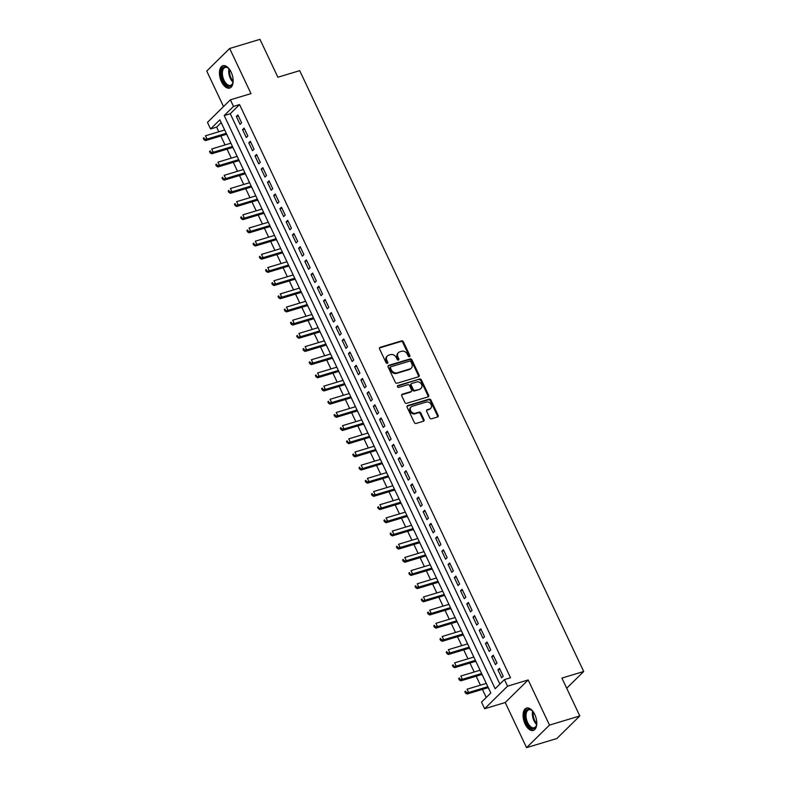 <?xml version="1.0" encoding="UTF-8"?>
<svg xmlns="http://www.w3.org/2000/svg" width="787" height="787" viewBox="0 0 787 787"><rect width="100%" height="100%" fill="white"/><g stroke="black" fill="none" stroke-linecap="round" stroke-linejoin="round"><path stroke-width="1.18" d="M409.466 356.708A1.033 0.836 45.5 0 0 409.879 355.547L403.377 341.814A1.466 1.2 45.5 0 0 401.577 340.879L380.16 347.333A1.466 1.2 45.5 0 0 379.58 348.985L386.083 362.718A1.033 0.836 45.5 0 0 387.745 362.217L386.899 360.446A4.702 3.827 45.5 0 1 387.411 355.94A4.702 3.827 45.5 0 1 388.758 355.153L390.539 354.622A4.702 3.827 45.5 0 1 396.304 357.613L397.14 359.384A1.033 0.836 45.5 0 0 398.812 358.882L397.966 357.111A4.702 3.827 45.5 0 1 398.478 352.606A4.702 3.827 45.5 0 1 399.816 351.819L401.606 351.287A4.702 3.827 45.5 0 1 407.371 354.278L408.207 356.049A1.033 0.836 45.5 0 0 409.466 356.708M409.348 356.737A1.033 0.836 45.5 0 0 409.26 356.157L402.757 342.424A1.466 1.2 45.5 0 0 400.957 341.489L379.541 347.943A1.466 1.2 45.5 0 0 379.501 347.952M387.214 363.407A1.033 0.836 45.5 0 0 387.125 362.827L386.279 361.056L386.899 360.446M398.281 360.072A1.033 0.836 45.5 0 0 398.192 359.492L397.346 357.721L397.966 357.111M534.767 714.488A11.677 6.237 -106.8 0 0 526.562 708.064A11.677 6.237 -106.8 0 0 525.096 724.001A11.677 6.237 -106.8 0 0 533.301 730.425A11.677 6.237 -106.8 0 0 534.767 714.488M231.132 72.138A11.677 6.237 -106.8 0 0 222.928 65.715A11.677 6.237 -106.8 0 0 221.462 81.651A11.677 6.237 -106.8 0 0 229.666 88.075A11.677 6.237 -106.8 0 0 231.132 72.138M429.751 417.867A1.466 1.2 45.5 0 0 431.551 418.802L437.552 416.992A1.466 1.2 45.5 0 0 438.133 415.339L430.922 400.071A1.466 1.2 45.5 0 0 429.122 399.137L407.705 405.59A1.466 1.2 45.5 0 0 407.125 407.243L414.336 422.511A1.466 1.2 45.5 0 0 416.136 423.445L423.396 421.252A1.466 1.2 45.5 0 0 423.977 419.599L420.888 413.077A1.466 1.2 45.5 0 0 419.087 412.132L415.487 413.224A3.935 3.197 45.5 0 1 411.06 411.394A3.935 3.197 45.5 0 1 411.099 406.958A3.935 3.197 45.5 0 1 412.221 406.299L426.318 402.049A3.935 3.197 45.5 0 1 430.745 403.879A3.935 3.197 45.5 0 1 430.705 408.315A3.935 3.197 45.5 0 1 429.584 408.974L427.243 409.683A1.466 1.2 45.5 0 0 426.662 411.335L429.751 417.867M504.437 679.584L507.556 686.166L484.625 708.733L481.516 702.142L490.813 692.993L219.868 119.821L210.572 128.97L207.463 122.379L230.394 99.821L233.503 106.412L224.206 115.551L495.151 688.733L504.437 679.584L510.507 677.755L239.563 104.582L233.503 106.412M230.394 99.821L250.994 93.614L229.666 48.479L259.966 39.35L277.88 77.234L299.699 70.653L583.718 671.498L561.898 678.079L579.803 715.954L549.493 725.093L528.166 679.958L507.556 686.166M418.546 376.766A1.466 1.2 45.5 0 0 419.127 375.114L411.906 359.856A1.466 1.2 45.5 0 0 410.106 358.921L388.689 365.375A1.466 1.2 45.5 0 0 388.109 367.027L395.33 382.285A1.466 1.2 45.5 0 0 397.13 383.22L418.546 376.766M421.419 379.964L428.63 395.222A1.466 1.2 45.5 0 1 428.049 396.874L406.633 403.328A1.466 1.2 45.5 0 1 404.833 402.393L401.744 395.861A1.466 1.2 45.5 0 1 402.324 394.208L411.011 391.592A1.466 1.2 45.5 0 0 411.591 389.939L409.535 385.61A1.466 1.2 45.5 0 0 407.735 384.676L398.694 387.401A1.033 0.836 45.5 0 1 397.838 385.591L419.609 379.029A1.466 1.2 45.5 0 1 421.419 379.964L420.799 380.574L428.01 395.831L428.63 395.222M579.803 715.954L556.871 738.521L526.562 747.65L549.493 725.093M229.666 48.479L206.735 71.046L223.528 106.57M486.179 683.441L485.628 682.034M488.176 687.661L489.337 689.894M479.952 670.268L479.401 668.852M481.949 674.489L483.11 676.712M473.725 657.086L473.164 655.679M475.722 661.306L476.883 663.539M467.498 643.914L466.937 642.497M469.485 648.134L470.656 650.357M461.261 630.731L460.71 629.325M463.258 634.952L464.428 637.185M455.034 617.559L454.483 616.152M457.031 621.779L458.201 624.012M448.806 604.386L448.256 602.97M450.803 608.607L451.974 610.83M442.579 591.204L442.028 589.797M444.576 595.425L445.737 597.658M436.352 578.032L435.801 576.615M438.349 582.252L439.51 584.475M430.125 564.85L429.564 563.443M432.122 569.07L433.283 571.303M423.898 551.677L423.337 550.27M425.885 555.897L427.056 558.131M417.671 538.505L417.11 537.088M419.658 542.725L420.829 544.948M411.434 525.322L410.883 523.916M413.431 529.543L414.601 531.776M405.207 512.15L404.656 510.733M407.204 516.37L408.374 518.594M398.979 498.968L398.429 497.561M400.977 503.188L402.147 505.421M392.752 485.795L392.201 484.389M394.749 490.016L395.91 492.249M386.525 472.623L385.974 471.206M388.522 476.843L389.683 479.067M380.298 459.441L379.737 458.034M382.295 463.661L383.456 465.894M374.071 446.268L373.51 444.852M376.058 450.489L377.229 452.712M367.834 433.086L367.283 431.679M369.831 437.306L371.002 439.54M361.607 419.914L361.056 418.507M363.604 424.134L364.774 426.367M355.38 406.741L354.829 405.325M357.377 410.952L358.547 413.185M349.153 393.559L348.602 392.152M351.15 397.779L352.31 400.012M342.925 380.387L342.375 378.97M344.922 384.607L346.083 386.83M336.698 367.204L336.138 365.798M338.695 371.425L339.856 373.658M330.471 354.032L329.91 352.625M332.458 358.252L333.629 360.485M324.244 340.86L323.683 339.443M326.231 345.07L327.402 347.303M318.007 327.677L317.456 326.271M320.004 331.898L321.175 334.131M311.78 314.505L311.229 313.088M313.777 318.725L314.948 320.948M305.553 301.323L305.002 299.916M307.55 305.543L308.72 307.776M299.326 288.15L298.775 286.743M301.323 292.37L302.483 294.604M293.098 274.978L292.548 273.561M295.095 279.188L296.256 281.421M286.871 261.796L286.311 260.389M288.868 266.016L290.029 268.249M280.644 248.623L280.083 247.207M282.631 252.843L283.802 255.067M274.417 235.441L273.856 234.034M276.404 239.661L277.575 241.894M268.18 222.268L267.629 220.862M270.177 226.489L271.348 228.722M261.953 209.096L261.402 207.679M263.95 213.307L265.121 215.54M255.726 195.914L255.175 194.507M257.723 200.134L258.884 202.367M248.849 181.354L249.499 182.741M251.496 186.962L252.657 189.185M243.272 169.559L242.721 168.152M245.269 173.779L246.429 176.013M237.044 156.387L236.484 154.98M239.032 160.607L240.202 162.84M230.817 143.204L230.257 141.798M232.804 147.425L233.975 149.658M241.609 122.841L237.881 114.932L236.326 116.456L240.065 124.366L241.609 122.841M247.846 136.013L244.108 128.114L242.553 129.639L246.292 137.538L247.846 136.013M254.073 149.196L250.335 141.286L248.781 142.811L252.519 150.72L254.073 149.196M260.3 162.368L256.562 154.459L255.008 155.983L258.746 163.893L260.3 162.368M266.527 175.54L262.789 167.641L261.245 169.166L264.973 177.065L266.527 175.54M272.755 188.723L269.016 180.813L267.472 182.338L271.21 190.247L272.755 188.723M278.982 201.895L275.243 193.995L273.699 195.52L277.437 203.42L278.982 201.895M285.209 215.077L281.471 207.168L279.926 208.693L283.664 216.602L285.209 215.077M291.436 228.25L287.708 220.34L286.153 221.865L289.891 229.774L291.436 228.25M297.673 241.422L293.935 233.523L292.38 235.047L296.119 242.947L297.673 241.422M303.9 254.604L300.162 246.695L298.607 248.22L302.346 256.129L303.9 254.604M310.127 267.777L306.389 259.877L304.835 261.402L308.573 269.302L310.127 267.777M316.354 280.959L312.616 273.05L311.072 274.574L314.81 282.484L316.354 280.959M322.581 294.131L318.843 286.222L317.299 287.747L321.037 295.656L322.581 294.131M328.809 307.304L325.07 299.404L323.526 300.929L327.264 308.829L328.809 307.304M335.036 320.486L331.307 312.577L329.753 314.102L333.491 322.011L335.036 320.486M341.273 333.658L337.534 325.759L335.98 327.284L339.718 335.183L341.273 333.658M347.5 346.841L343.762 338.931L342.207 340.456L345.946 348.366L347.5 346.841M353.727 360.013L349.989 352.104L348.434 353.629L352.173 361.538L353.727 360.013M359.954 373.186L356.216 365.286L354.671 366.811L358.4 374.71L359.954 373.186M366.181 386.368L362.443 378.458L360.899 379.983L364.637 387.893L366.181 386.368M372.408 399.54L368.67 391.641L367.126 393.166L370.864 401.065L372.408 399.54M378.636 412.722L374.897 404.813L373.353 406.338L377.091 414.247L378.636 412.722M384.863 425.895L381.134 417.986L379.58 419.51L383.318 427.42L384.863 425.895M391.1 439.077L387.361 431.168L385.807 432.693L389.545 440.592L391.1 439.077M397.327 452.25L393.589 444.34L392.034 445.865L395.772 453.774L397.327 452.25M403.554 465.422L399.816 457.522L398.261 459.047L402 466.947L403.554 465.422M409.781 478.604L406.043 470.695L404.498 472.22L408.227 480.129L409.781 478.604M416.008 491.777L412.27 483.867L410.725 485.392L414.464 493.301L416.008 491.777M422.235 504.959L418.497 497.05L416.953 498.574L420.691 506.474L422.235 504.959M428.462 518.131L424.724 510.222L423.18 511.747L426.918 519.656L428.462 518.131M434.699 531.304L430.961 523.404L429.407 524.929L433.145 532.829L434.699 531.304M440.927 544.486L437.188 536.577L435.634 538.101L439.372 546.011L440.927 544.486M447.154 557.658L443.415 549.749L441.861 551.274L445.599 559.183L447.154 557.658M453.381 570.841L449.643 562.931L448.098 564.456L451.827 572.356L453.381 570.841M459.608 584.013L455.87 576.104L454.325 577.628L458.064 585.538L459.608 584.013M465.835 597.185L462.097 589.286L460.552 590.811L464.291 598.71L465.835 597.185M472.062 610.368L468.324 602.458L466.78 603.983L470.518 611.893L472.062 610.368M478.289 623.54L474.561 615.641L473.007 617.156L476.745 625.065L478.289 623.54M484.526 636.722L480.788 628.813L479.234 630.338L482.972 638.237L484.526 636.722M490.754 649.895L487.015 641.985L485.461 643.51L489.199 651.42L490.754 649.895M496.981 663.067L493.242 655.168L491.688 656.692L495.426 664.592L496.981 663.067M239.563 104.582L230.266 113.731L499.873 684.08M497.925 669.865L501.653 677.774L503.208 676.249L499.47 668.34L497.925 669.865L499.912 669.265M221.206 122.644L216.632 127.14L218.825 131.773M220.822 135.994L225.052 144.946M227.05 149.166L231.28 158.118M233.277 162.338L237.507 171.3M239.504 175.521L243.734 184.473M245.731 188.693L249.961 197.655M251.958 201.875L256.198 210.827M258.185 215.048L262.425 224M264.412 228.22L268.652 237.182M270.649 241.402L274.879 250.355M276.876 254.575L281.107 263.537M283.104 267.757L287.334 276.709M289.331 280.929L293.561 289.882M295.558 294.102L299.788 303.064M301.785 307.284L306.025 316.236M308.012 320.457L312.252 329.419M314.239 333.639L318.479 342.591M320.476 346.811L324.706 355.763M326.703 359.984L330.933 368.946M332.931 373.166L337.161 382.118M339.158 386.338L343.388 395.3M345.385 399.521L349.625 408.473M351.612 412.693L355.852 421.645M357.839 425.865L362.079 434.827M364.076 439.048L368.306 448M370.303 452.22L374.533 461.182M376.53 465.402L380.76 474.354M382.757 478.575L386.988 487.527M388.985 491.747L393.215 500.709M395.212 504.929L399.452 513.881M401.439 518.102L405.679 527.064M407.666 531.284L411.906 540.236M413.903 544.456L418.133 553.409M420.13 557.629L424.36 566.591M426.357 570.811L430.587 579.763M432.584 583.984L436.815 592.945M438.812 597.166L443.051 606.118M445.039 610.338L449.279 619.29M451.266 623.511L455.506 632.473M457.503 636.693L461.733 645.645M463.73 649.865L467.96 658.827M469.957 663.048L474.187 672M476.184 676.22L480.414 685.182M482.411 689.392L486.238 697.489M224.01 128.576L224.58 130.032M226.577 134.252L227.748 136.485M566.699 688.241L583.718 671.498M528.166 679.958L505.234 702.525L526.562 747.65M505.234 702.525L484.625 708.733M216.632 127.14L210.572 128.97M230.266 113.731L224.206 115.551M236.326 116.456L238.313 115.856M242.553 129.639L244.541 129.038M248.781 142.811L250.768 142.211M255.008 155.983L256.995 155.383M261.245 169.166L263.232 168.566M267.472 182.338L269.459 181.738M273.699 195.52L275.686 194.92M279.926 208.693L281.913 208.093M286.153 221.865L288.14 221.275M292.38 235.047L294.368 234.447M298.607 248.22L300.595 247.62M304.835 261.402L306.822 260.802M311.072 274.574L313.059 273.974M317.299 287.747L319.286 287.157M323.526 300.929L325.513 300.329M329.753 314.102L331.74 313.501M335.98 327.284L337.967 326.684M342.207 340.456L344.194 339.856M348.434 353.629L350.422 353.038M354.671 366.811L356.659 366.211M360.899 379.983L362.886 379.383M367.126 393.166L369.113 392.565M373.353 406.338L375.34 405.738M379.58 419.51L381.567 418.92M385.807 432.693L387.794 432.093M392.034 445.865L394.021 445.265M398.261 459.047L400.249 458.447M404.498 472.22L406.486 471.62M410.725 485.392L412.713 484.802M416.953 498.574L418.94 497.974M423.18 511.747L425.167 511.147M429.407 524.929L431.394 524.329M435.634 538.101L437.621 537.501M441.861 551.274L443.848 550.684M448.098 564.456L450.085 563.856M454.325 577.628L456.312 577.028M460.552 590.811L462.54 590.211M466.78 603.983L468.767 603.383M473.007 617.156L474.994 616.565M479.234 630.338L481.221 629.738M485.461 643.51L487.448 642.91M491.688 656.692L493.675 656.092M398.478 352.606L397.858 353.215A4.702 3.827 45.5 0 0 397.346 357.721M387.411 355.94L386.791 356.55A4.702 3.827 45.5 0 0 386.279 361.056M418.586 376.757A1.466 1.2 45.5 0 0 418.507 375.724L411.286 360.466A1.466 1.2 45.5 0 0 409.486 359.531L388.07 365.985A1.466 1.2 45.5 0 0 388.03 365.994M410.912 361.774A1.033 0.836 45.5 0 0 409.653 361.125L390.854 366.791A1.033 0.836 45.5 0 0 390.45 367.942L391.336 369.821A4.702 3.827 45.5 0 0 397.101 372.812L409.948 368.936A4.702 3.827 45.5 0 0 411.296 368.149A4.702 3.827 45.5 0 0 411.798 363.653L410.912 361.774M390.234 367.401A1.033 0.836 45.5 0 0 389.831 368.552L390.45 367.942M411.296 368.149L410.676 368.759A4.702 3.827 45.5 0 1 409.329 369.546L396.481 373.422A4.702 3.827 45.5 0 1 390.716 370.431L389.831 368.552M428.089 396.864A1.466 1.2 45.5 0 0 428.01 395.831M411.424 391.346L410.804 391.956A1.466 1.2 45.5 0 1 410.391 392.201L401.704 394.818A1.466 1.2 45.5 0 0 401.665 394.838M397.346 386.161L419.609 379.029M420.022 388.876A3.935 3.197 45.5 0 0 421.143 388.217A3.935 3.197 45.5 0 0 421.173 383.781A3.935 3.197 45.5 0 0 416.756 381.961L411.788 383.456A1.466 1.2 45.5 0 0 411.207 385.109L413.254 389.437A1.466 1.2 45.5 0 0 415.054 390.372L419.402 389.486A3.935 3.197 45.5 0 0 420.524 388.827L421.143 388.217M411.365 383.702L410.745 384.312A1.466 1.2 45.5 0 0 410.588 385.719L411.207 385.109M419.402 389.486L414.434 390.982A1.466 1.2 45.5 0 1 412.634 390.047L410.588 385.719M420.799 380.574A1.466 1.2 45.5 0 0 418.999 379.639M430.705 408.315L430.086 408.925A3.935 3.197 45.5 0 1 428.964 409.584L426.623 410.293A1.466 1.2 45.5 0 0 426.584 410.302M411.099 406.958L410.48 407.568A3.935 3.197 45.5 0 0 410.44 412.004A3.935 3.197 45.5 0 0 414.867 413.834L415.487 413.224M423.436 421.242A1.466 1.2 45.5 0 0 423.357 420.209L420.268 413.677A1.466 1.2 45.5 0 0 418.468 412.742L414.867 413.834M437.592 416.972A1.466 1.2 45.5 0 0 437.513 415.949L430.302 400.681A1.466 1.2 45.5 0 0 428.502 399.747L407.086 406.2A1.466 1.2 45.5 0 0 407.046 406.22M224.679 130.003L205.476 135.787L207.04 139.083L205.486 140.607L226.676 134.223M204.531 139.024L203.902 137.715L203.282 138.325L203.912 139.633L204.531 139.024L207.04 139.083L226.243 133.298M203.282 138.325L203.902 137.715M205.486 140.607L203.912 139.633M233.149 81.179A10.103 5.391 73.2 0 1 232.785 83.127A10.103 5.391 73.2 0 1 223.085 80.717A10.103 5.391 73.2 0 1 221.993 69.364A10.103 5.391 73.2 0 1 228.269 68.115A10.103 5.391 73.2 0 1 229.637 69.541M228.535 68.351A9.355 4.997 -106.8 0 0 225.171 67.456A9.355 4.997 -106.8 0 0 224 80.225A9.355 4.997 -106.8 0 0 230.571 85.38A9.355 4.997 -106.8 0 0 232.883 82.773M223.675 65.577A11.598 6.198 -106.8 0 0 222.465 81.327A11.598 6.198 -106.8 0 0 230.365 87.77M533.252 711.851A9.05 4.83 -106.8 0 0 536.783 723.568A10.103 5.391 73.2 0 1 536.636 724.591A10.103 5.391 73.2 0 1 536.429 725.466A10.103 5.391 73.2 0 1 529.061 726.627A10.103 5.391 73.2 0 1 525.175 713.307A10.103 5.391 73.2 0 1 531.904 710.464A10.103 5.391 73.2 0 1 533.281 711.881M532.169 710.7A9.355 4.997 -106.8 0 0 528.815 709.805A9.355 4.997 -106.8 0 0 526.198 713.543A9.355 4.997 -106.8 0 0 528.156 723.568A9.355 4.997 -106.8 0 0 534.206 727.729A9.355 4.997 -106.8 0 0 536.518 725.122M527.31 707.926A11.598 6.198 -106.8 0 0 524.319 712.471A11.598 6.198 -106.8 0 0 526.631 724.709A11.598 6.198 -106.8 0 0 533.999 730.12M230.916 143.175L211.703 148.969L213.267 152.265L211.713 153.79L232.903 147.395M210.759 152.206L210.139 150.888L209.519 151.498L210.139 152.816L210.759 152.206L213.267 152.265L232.47 146.471M209.519 151.498L210.139 150.888M211.713 153.79L210.139 152.816M237.143 156.357L217.94 162.142L219.494 165.437L217.94 166.962L239.13 160.578M216.986 165.378L216.366 164.06L215.746 164.67L216.366 165.988L216.986 165.378L219.494 165.437L238.697 159.653M215.746 164.67L216.366 164.06M217.94 166.962L216.366 165.988M243.37 169.53L224.167 175.324L225.721 178.61L224.177 180.134L245.367 173.75M223.213 178.56L222.593 177.242L221.973 177.852L222.593 179.17L225.721 178.61L244.924 172.825M221.973 177.852L222.593 177.242M224.177 180.134L222.593 179.17M249.597 182.712L230.394 188.496L231.949 191.792L230.404 193.317L251.594 186.932M229.44 191.733L228.82 190.415L228.2 191.025L228.82 192.343L229.44 191.733L231.949 191.792L251.151 186.007M228.2 191.025L228.82 190.415M230.404 193.317L228.82 192.343M255.824 195.884L236.621 201.669L238.176 204.964L236.631 206.489L257.821 200.105M235.667 204.915L235.047 203.597L234.428 204.207L235.047 205.515L238.176 204.964L257.379 199.18M234.428 204.207L235.047 203.597M236.631 206.489L235.047 205.515M262.051 209.057L242.849 214.851L244.403 218.147L242.858 219.671L264.048 213.277M241.904 218.088L241.275 216.769L240.655 217.379L241.284 218.697L241.904 218.088L244.403 218.147L263.615 212.352M240.655 217.379L241.275 216.769M242.858 219.671L241.284 218.697M268.278 222.239L249.076 228.023L250.64 231.319L249.085 232.844L270.275 226.459M248.131 231.26L247.502 229.942L246.882 230.552L247.511 231.87L248.131 231.26L250.64 231.319L269.843 225.535M246.882 230.552L247.502 229.942M249.085 232.844L247.511 231.87M274.506 235.411L255.303 241.206L256.867 244.491L255.313 246.016L276.503 239.632M254.358 244.442L253.729 243.124L253.109 243.734L253.739 245.052L256.867 244.491L276.07 238.707M253.109 243.734L253.729 243.124M255.313 246.016L253.739 245.052M280.743 248.594L261.54 254.378L263.094 257.674L261.54 259.198L282.73 252.814M260.586 257.615L259.966 256.296L259.346 256.906L259.966 258.225L260.586 257.615L263.094 257.674L282.297 251.889M259.346 256.906L259.966 256.296M261.54 259.198L259.966 258.225M286.97 261.766L267.767 267.55L269.321 270.846L267.767 272.371L288.967 265.986M266.813 270.797L266.193 269.479L265.573 270.089L266.193 271.407L269.321 270.846L288.524 265.062M265.573 270.089L266.193 269.479M267.767 272.371L266.193 271.407M293.197 274.948L273.994 280.733L275.548 284.028L274.004 285.553L295.194 279.159M273.04 283.969L272.42 282.651L271.8 283.261L272.42 284.579L273.04 283.969L275.548 284.028L294.751 278.234M271.8 283.261L272.42 282.651M274.004 285.553L272.42 284.579M299.424 288.121L280.221 293.905L281.776 297.201L280.231 298.726L301.421 292.341M279.267 297.142L278.647 295.823L278.027 296.433L278.647 297.752L279.267 297.142L281.776 297.201L300.978 291.416M278.027 296.433L278.647 295.823M280.231 298.726L278.647 297.752M305.651 301.293L286.448 307.087L288.003 310.373L286.458 311.898L307.648 305.513M285.494 310.324L284.874 309.006L284.255 309.616L284.874 310.934L288.003 310.373L307.205 304.589M284.255 309.616L284.874 309.006M286.458 311.898L284.874 310.934M311.878 314.475L292.675 320.26L294.23 323.555L292.685 325.08L313.875 318.696M291.731 323.496L291.101 322.178L290.482 322.788L291.111 324.106L291.731 323.496L294.23 323.555L313.442 317.771M290.482 322.788L291.101 322.178M292.685 325.08L291.111 324.106M318.105 327.648L298.903 333.432L300.467 336.728L298.912 338.253L320.102 331.868M297.958 336.679L297.329 335.36L296.709 335.97L297.338 337.289L300.467 336.728L319.67 330.943M296.709 335.97L297.329 335.36M298.912 338.253L297.338 337.289M324.342 340.83L305.13 346.614L306.694 349.91L305.14 351.435L326.33 345.04M304.185 349.851L303.566 348.533L302.946 349.143L303.566 350.461L304.185 349.851L306.694 349.91L325.897 344.116M302.946 349.143L303.566 348.533M305.14 351.435L303.566 350.461M330.57 354.002L311.367 359.787L312.921 363.082L311.367 364.607L332.557 358.223M310.412 363.023L309.793 361.705L309.173 362.315L309.793 363.633L310.412 363.023L312.921 363.082L332.124 357.298M309.173 362.315L309.793 361.705M311.367 364.607L309.793 363.633M336.797 367.175L317.594 372.969L319.148 376.255L317.604 377.78L338.794 371.395M316.64 376.206L316.02 374.887L315.4 375.497L316.02 376.816L319.148 376.255L338.351 370.47M315.4 375.497L316.02 374.887M317.604 377.78L316.02 376.816M343.024 380.357L323.821 386.142L325.375 389.437L323.831 390.962L345.021 384.577M322.867 389.378L322.247 388.06L321.627 388.67L322.247 389.988L322.867 389.378L325.375 389.437L344.578 383.653M321.627 388.67L322.247 388.06M323.831 390.962L322.247 389.988M349.251 393.53L330.048 399.314L331.602 402.61L330.058 404.134L351.248 397.75M329.094 402.56L328.474 401.242L327.854 401.852L328.474 403.17L331.602 402.61L350.805 396.825M327.854 401.852L328.474 401.242M330.058 404.134L328.474 403.17M355.478 406.712L336.275 412.496L337.83 415.792L336.285 417.317L357.475 410.922M335.321 415.733L334.701 414.415L334.082 415.024L334.711 416.343L335.321 415.733L337.83 415.792L357.032 409.997M334.082 415.024L334.701 414.415M336.285 417.317L334.711 416.343M361.705 419.884L342.502 425.669L344.067 428.964L342.512 430.489L363.702 424.104M341.558 428.905L340.928 427.587L340.309 428.197L340.938 429.515L341.558 428.905L344.067 428.964L363.269 423.18M340.309 428.197L340.928 427.587M342.512 430.489L340.938 429.515M367.932 433.057L348.73 438.851L350.294 442.137L348.739 443.661L369.929 437.277M347.785 442.087L347.156 440.769L346.536 441.379L347.165 442.697L350.294 442.137L369.497 436.352M346.536 441.379L347.156 440.769M348.739 443.661L347.165 442.697M374.169 446.239L354.967 452.023L356.521 455.319L354.967 456.844L376.156 450.459M354.012 455.26L353.393 453.942L352.773 454.552L353.393 455.87L354.012 455.26L356.521 455.319L375.724 449.534M352.773 454.552L353.393 453.942M354.967 456.844L353.393 455.87M380.396 459.411L361.194 465.196L362.748 468.491L361.194 470.016L382.393 463.632M360.239 468.442L359.62 467.124L359 467.734L359.62 469.052L362.748 468.491L381.951 462.707M359 467.734L359.62 467.124M361.194 470.016L359.62 469.052M386.624 472.594L367.421 478.378L368.975 481.674L367.431 483.198L388.621 476.804M366.467 481.614L365.847 480.296L365.227 480.906L365.847 482.224L366.467 481.614L368.975 481.674L388.178 475.879M365.227 480.906L365.847 480.296M367.431 483.198L365.847 482.224M392.851 485.766L373.648 491.55L375.202 494.846L373.658 496.371L394.848 489.986M372.694 494.787L372.074 493.469L371.454 494.079L372.074 495.397L372.694 494.787L375.202 494.846L394.405 489.061M371.454 494.079L372.074 493.469M373.658 496.371L372.074 495.397M399.078 498.938L379.875 504.733L381.429 508.018L379.885 509.543L401.075 503.159M378.921 507.969L378.301 506.651L377.681 507.261L378.301 508.579L381.429 508.018L400.632 502.234M377.681 507.261L378.301 506.651M379.885 509.543L378.301 508.579M405.305 512.121L386.102 517.905L387.657 521.201L386.112 522.725L407.302 516.341M385.158 521.142L384.528 519.823L383.908 520.433L384.538 521.751L385.158 521.142L387.657 521.201L406.869 515.416M383.908 520.433L384.528 519.823M386.112 522.725L384.538 521.751M411.532 525.293L392.329 531.077L393.893 534.373L392.339 535.898L413.529 529.513M391.385 534.324L390.755 533.006L390.136 533.616L390.765 534.934L393.893 534.373L413.096 528.589M390.136 533.616L390.755 533.006M392.339 535.898L390.765 534.934M417.769 538.475L398.556 544.26L400.121 547.555L398.566 549.08L419.756 542.696M397.612 547.496L396.992 546.178L396.373 546.788L396.992 548.106L397.612 547.496L400.121 547.555L419.323 541.761M396.373 546.788L396.992 546.178M398.566 549.08L396.992 548.106M423.996 551.648L404.793 557.432L406.348 560.728L404.793 562.252L425.983 555.868M403.839 560.669L403.219 559.35L402.6 559.96L403.219 561.279L403.839 560.669L406.348 560.728L425.551 554.943M402.6 559.96L403.219 559.35M404.793 562.252L403.219 561.279M430.223 564.82L411.021 570.614L412.575 573.9L411.03 575.425L432.22 569.04M410.066 573.851L409.447 572.533L408.827 573.143L409.447 574.461L412.575 573.9L431.778 568.116M408.827 573.143L409.447 572.533M411.03 575.425L409.447 574.461M436.451 578.002L417.248 583.787L418.802 587.082L417.258 588.607L438.448 582.223M416.293 587.023L415.674 585.705L415.054 586.315L415.674 587.633L416.293 587.023L418.802 587.082L438.005 581.298M415.054 586.315L415.674 585.705M417.258 588.607L415.674 587.633M442.678 591.175L423.475 596.959L425.029 600.255L423.485 601.78L444.675 595.395M422.521 600.206L421.901 598.887L421.281 599.497L421.901 600.815L425.029 600.255L444.232 594.47M421.281 599.497L421.901 598.887M423.485 601.78L421.901 600.815M448.905 604.357L429.702 610.141L431.256 613.437L429.712 614.962L450.902 608.577M428.748 613.378L428.128 612.06L427.508 612.67L428.128 613.988L428.748 613.378L431.256 613.437L450.459 607.643M427.508 612.67L428.128 612.06M429.712 614.962L428.128 613.988M455.132 617.529L435.929 623.314L437.493 626.609L435.939 628.134L457.129 621.75M434.985 626.55L434.355 625.232L433.735 625.842L434.365 627.16L434.985 626.55L437.493 626.609L456.696 620.825M433.735 625.842L434.355 625.232M435.939 628.134L434.365 627.16M461.359 630.702L442.156 636.496L443.72 639.792L442.166 641.307L463.356 634.922M441.212 639.733L440.582 638.414L439.963 639.024L440.592 640.343L441.212 639.733L443.72 639.792L462.923 633.997M439.963 639.024L440.582 638.414M442.166 641.307L440.592 640.343M467.596 643.884L448.393 649.668L449.948 652.964L448.393 654.489L469.583 648.104M447.439 652.905L446.819 651.587L446.199 652.197L446.819 653.515L447.439 652.905L449.948 652.964L469.15 647.18M446.199 652.197L446.819 651.587M448.393 654.489L446.819 653.515M473.823 657.056L454.62 662.841L456.175 666.136L454.62 667.661L475.81 661.277M453.666 666.087L453.046 664.769L452.427 665.379L453.046 666.697L456.175 666.136L475.378 660.352M452.427 665.379L453.046 664.769M454.62 667.661L453.046 666.697M480.05 670.239L460.848 676.023L462.402 679.319L460.857 680.844L482.047 674.459M459.893 679.26L459.274 677.941L458.654 678.551L459.274 679.87L459.893 679.26L462.402 679.319L481.605 673.524M458.654 678.551L459.274 677.941M460.857 680.844L459.274 679.87M486.277 683.411L467.075 689.196L468.629 692.491L467.084 694.016L488.274 687.631M466.12 692.432L465.501 691.114L464.881 691.724L465.501 693.042L466.12 692.432L468.629 692.491L487.832 686.707M464.881 691.724L465.501 691.114M467.084 694.016L465.501 693.042M409.26 356.157L409.879 355.547M387.125 362.827L387.745 362.217M398.192 359.492L398.812 358.882M379.541 347.943L380.16 347.333M400.957 341.489L401.577 340.879M402.757 342.424L403.377 341.814M388.07 365.985L388.689 365.375M409.486 359.531L410.106 358.921M411.286 360.466L411.906 359.856M418.507 375.724L419.127 375.114M390.716 370.431L391.336 369.821M396.481 373.422L397.101 372.812M409.329 369.546L409.948 368.936M401.704 394.818L402.324 394.208M410.391 392.201L411.011 391.592M412.634 390.047L413.254 389.437M414.434 390.982L415.054 390.372M426.623 410.293L427.243 409.683M428.964 409.584L429.584 408.974M418.468 412.742L419.087 412.132M420.268 413.677L420.888 413.077M423.357 420.209L423.977 419.599M407.086 406.2L407.705 405.59M428.502 399.747L429.122 399.137M430.302 400.681L430.922 400.071M437.513 415.949L438.133 415.339M233.021 82.153A9.355 4.997 73.2 0 1 230.316 78.326A9.355 4.997 73.2 0 1 228.987 68.794M229.617 69.502A9.05 4.83 -106.8 0 0 231.044 78.021A9.05 4.83 -106.8 0 0 233.139 81.218M536.655 724.502A9.355 4.997 73.2 0 1 532.514 711.635A9.355 4.997 73.2 0 1 532.622 711.143M389.939 367.568L390.559 366.958"/></g></svg>
